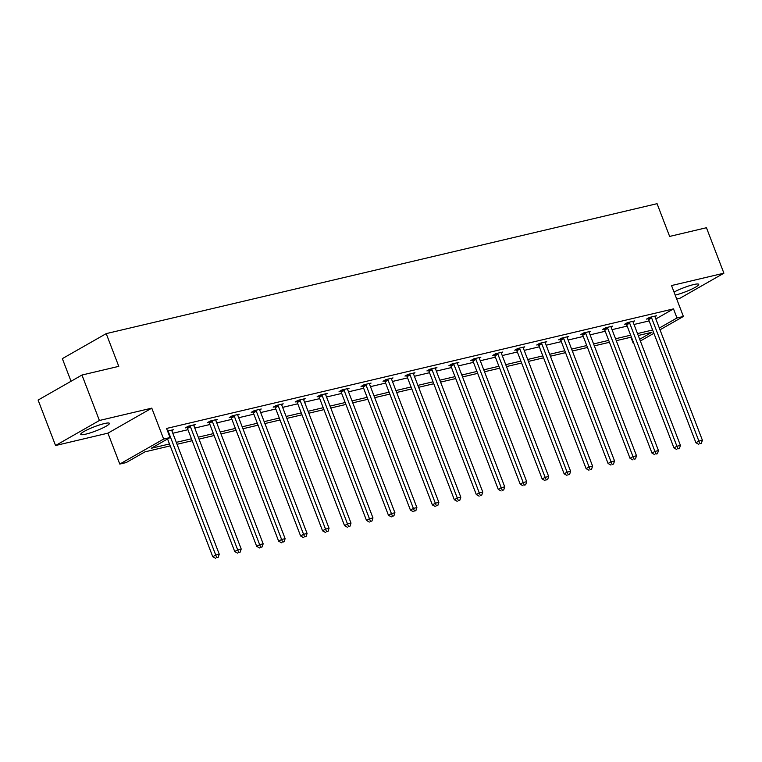 <?xml version="1.0" encoding="UTF-8"?>
<svg xmlns="http://www.w3.org/2000/svg" width="762" height="762" viewBox="0 0 762 762"><rect width="100%" height="100%" fill="white"/><g stroke="black" fill="none" stroke-linecap="round" stroke-linejoin="round"><path stroke-width="1.14" d="M104.327 423.577A15.354 2.21 -21 0 1 109.414 423.358A15.354 2.21 -21 0 1 101.489 428.568A15.354 2.21 -21 0 1 85.83 434.13A15.354 2.21 -21 0 1 80.743 434.359A15.354 2.21 -21 0 1 88.668 429.139A15.354 2.21 -21 0 1 104.327 423.577M674.037 292.084A15.354 2.21 -21 0 1 693.62 284.578A15.354 2.21 -21 0 1 698.706 284.359A15.354 2.21 -21 0 1 690.829 289.55A15.354 2.21 -21 0 1 675.208 295.113M676.694 299.009L680.037 298.218L723.9 273.196L671.532 285.55L683.4 316.459L660.006 329.803M81.963 375.037L99.412 420.491L55.55 445.522L38.1 400.06L81.963 375.037L118.777 366.351L106.213 333.623L657.073 203.683L669.636 236.42L706.45 227.733L723.9 273.196M633.622 342.881L633.127 342.995L633.574 342.748M630.917 337.233L633.127 342.995M170.221 445.894L144.98 451.847L126.187 462.572L119.786 464.077L163.649 439.055L170.05 437.54L151.267 448.266L169.488 443.97M55.55 445.522L107.918 433.168L119.786 464.077M71.037 381.267L62.351 358.645L106.213 333.623M193.815 425.415L195.348 424.539L188.309 426.196L185.347 427.892L186.919 427.52M237.734 415.052L239.268 414.176L232.229 415.842L229.267 417.528L230.838 417.157M281.664 404.689L283.188 403.822L276.149 405.479L273.187 407.175L274.758 406.803M325.584 394.335L327.117 393.459L320.078 395.116L317.106 396.812L318.687 396.44M369.503 383.972L371.037 383.096L363.998 384.762L361.036 386.448L362.607 386.077M413.423 373.609L414.957 372.742L407.918 374.399L404.955 376.085L406.527 375.714M457.352 363.255L458.876 362.379L451.837 364.036L448.875 365.731L450.456 365.36M501.272 352.892L502.806 352.015L495.767 353.682L492.804 355.368L494.376 354.997M545.192 342.529L546.725 341.662L539.687 343.319L536.724 345.005L538.296 344.634M589.121 332.175L590.645 331.299L583.606 332.956L580.644 334.651L582.216 334.28M633.041 321.812L634.565 320.935L627.536 322.602L624.564 324.288L626.145 323.917M172.822 433.264L187.957 429.692M194.786 428.082L209.912 424.51M216.751 422.9L231.877 419.338M238.706 417.719L253.841 414.157M260.671 412.547L275.796 408.975M282.635 407.365L297.761 403.793M304.59 402.184L319.726 398.612M326.555 397.002L341.681 393.43M348.52 391.82L363.645 388.258M370.475 386.639L385.61 383.076M392.44 381.467L407.565 377.895M414.395 376.285L429.53 372.713M436.359 371.104L451.485 367.532M458.324 365.922L473.45 362.35M480.279 360.74L495.414 357.178M502.244 355.559L517.369 351.996M524.208 350.377L539.334 346.815M546.163 345.205L561.299 341.633M568.128 340.023L583.254 336.452M590.093 334.842L605.218 331.27M612.048 329.66L627.183 326.088M634.013 324.479L649.138 320.916M655.844 318.954L673.503 308.877L166.564 428.454L170.05 437.54M654.996 316.63L656.53 315.754L649.491 317.421L646.528 319.107L648.1 318.735M611.076 326.993L612.61 326.117L605.571 327.774L602.609 329.47L604.18 329.098M567.157 337.347L568.69 336.48L561.651 338.137L558.679 339.833L560.261 339.461M523.237 347.71L524.761 346.834L517.722 348.501L514.76 350.187L516.331 349.815M479.308 358.073L480.841 357.197L473.802 358.854L470.84 360.55L472.411 360.178M435.388 368.427L436.921 367.56L429.882 369.218L426.92 370.913L428.492 370.542M391.468 378.79L392.992 377.914L385.953 379.581L382.991 381.267L384.572 380.895M347.539 389.153L349.072 388.277L342.033 389.934L339.071 391.63L340.643 391.258M303.619 399.517L305.152 398.64L298.113 400.298L295.151 401.993L296.723 401.622M259.699 409.87L261.233 409.003L254.194 410.661L251.222 412.347L252.803 411.975M215.779 420.233L217.303 419.357L210.264 421.024L207.302 422.71L208.883 422.339M171.85 430.597L173.384 429.72L167.573 431.092M673.503 308.877L676.989 317.973L683.4 316.459M107.918 433.168L151.781 408.137L99.412 420.491M151.781 408.137L163.649 439.055M653.891 333.289L640.356 341.014M659.33 328.051L676.989 317.973M176.317 442.351L191.443 438.788M198.272 437.178L213.408 433.607M220.237 431.997L235.363 428.425M242.202 426.815L257.327 423.243M264.157 421.634L279.292 418.062M286.121 416.452L301.247 412.89M308.086 411.27L323.212 407.708M330.041 406.098L345.176 402.527M352.006 400.917L367.132 397.345M373.971 395.735L389.096 392.163M395.926 390.554L411.061 386.982M417.89 385.372L433.016 381.81M439.845 380.19L454.981 376.628M461.81 375.018L476.936 371.446M483.775 369.837L498.9 366.265M505.73 364.655L520.865 361.083M527.695 359.474L542.82 355.902M549.659 354.292L564.785 350.73M571.614 349.11L586.75 345.548M593.579 343.938L608.705 340.366M615.544 338.757L630.669 335.185M637.499 333.575L652.634 330.003M639.68 339.261L651.92 332.28L638.242 335.499M631.412 337.109L616.277 340.681M609.448 342.29L594.322 345.862M587.483 347.472L572.357 351.044M565.528 352.654L550.393 356.225M543.563 357.835L528.437 361.398M521.599 363.017L506.473 366.579M499.643 368.198L484.508 371.761M477.679 373.37L462.553 376.942M455.724 378.552L440.588 382.124M433.759 383.734L418.633 387.306M411.794 388.915L396.669 392.487M389.839 394.097L374.704 397.659M367.875 399.278L352.749 402.841M345.91 404.451L330.784 408.022M323.955 409.632L308.82 413.204M301.99 414.814L286.864 418.386M280.025 419.995L264.9 423.567M258.07 425.177L242.935 428.739M236.106 430.359L220.98 433.921M214.151 435.531L199.015 439.103M192.186 440.712L177.06 444.284M651.615 317.945L648.653 319.64L695.906 442.741L698.868 441.055L651.615 317.945A1.972 1.419 60.3 0 0 651.253 317.297L651.062 317.049M699.945 443.675L701.354 443.341L699.945 443.675L698.868 441.055L702.393 440.226L655.13 317.116A1.972 1.419 60.3 0 1 654.977 316.411L654.958 316.125M648.653 319.64A1.972 1.419 60.3 0 0 648.291 318.983L647.824 318.364M695.906 442.741L698.764 444.351M701.354 443.341L702.393 440.226M629.65 323.126L626.688 324.822L673.941 447.923L676.913 446.237L629.65 323.126A1.972 1.419 60.3 0 0 629.288 322.469L629.107 322.231M677.98 448.856L679.39 448.523L677.98 448.856L676.913 446.237L680.428 445.408L633.174 322.297A1.972 1.419 60.3 0 1 633.012 321.593L632.993 321.307M626.688 324.822A1.972 1.419 60.3 0 0 626.326 324.164L625.869 323.545M673.941 447.923L676.799 449.532M679.39 448.523L680.428 445.408M607.695 328.308L604.733 330.003L651.986 453.104L654.949 451.418L607.695 328.308A1.972 1.419 60.3 0 0 607.333 327.65L607.143 327.403M656.025 454.038L657.435 453.704L656.025 454.038L654.949 451.418L658.463 450.58L611.21 327.479A1.972 1.419 60.3 0 1 611.057 326.774L611.038 326.488M604.733 330.003A1.972 1.419 60.3 0 0 604.371 329.346L603.904 328.727M651.986 453.104L654.834 454.714M657.435 453.704L658.463 450.58M585.73 333.489L582.768 335.175L630.022 458.286L632.984 456.59L585.73 333.489A1.972 1.419 60.3 0 0 585.368 332.832L585.187 332.584M634.06 459.219L635.47 458.886L634.06 459.219L632.984 456.59L636.508 455.762L589.255 332.661A1.972 1.419 60.3 0 1 589.093 331.956L589.074 331.67M582.768 335.175A1.972 1.419 60.3 0 0 582.406 334.528L581.939 333.908M630.022 458.286L632.879 459.896M635.47 458.886L636.508 455.762M563.766 338.671L560.803 340.357L608.066 463.467L611.029 461.772L563.766 338.671A1.972 1.419 60.3 0 0 563.404 338.014L563.223 337.766M612.096 464.401L613.505 464.068L612.096 464.401L611.029 461.772L614.543 460.943L567.29 337.842A1.972 1.419 60.3 0 1 567.128 337.137L567.109 336.852M560.803 340.357A1.972 1.419 60.3 0 0 560.441 339.709L559.984 339.09M608.066 463.467L610.914 465.077M613.505 464.068L614.543 460.943M541.811 343.853L538.848 345.538L586.102 468.649L589.064 466.954L541.811 343.853A1.972 1.419 60.3 0 0 541.449 343.195L541.258 342.948M590.14 469.573L591.55 469.249L590.14 469.573L589.064 466.954L592.588 466.125L545.325 343.014A1.972 1.419 60.3 0 1 545.173 342.319L545.154 342.033M538.848 345.538A1.972 1.419 60.3 0 0 538.486 344.881L538.02 344.272M586.102 468.649L588.95 470.249M591.55 469.249L592.588 466.125M519.846 349.025L516.884 350.72L564.137 473.831L567.099 472.135L519.846 349.025A1.972 1.419 60.3 0 0 519.484 348.377L519.303 348.129M568.176 474.755L569.585 474.421L568.176 474.755L567.099 472.135L570.624 471.307L523.37 348.196A1.972 1.419 60.3 0 1 523.208 347.491L523.189 347.205M516.884 350.72A1.972 1.419 60.3 0 0 516.522 350.063L516.055 349.453M564.137 473.831L566.995 475.431M569.585 474.421L570.624 471.307M497.891 354.206L494.919 355.902L542.182 479.003L545.144 477.317L497.891 354.206A1.972 1.419 60.3 0 0 497.519 353.558L497.338 353.311M546.221 479.936L547.621 479.603L546.221 479.936L545.144 477.317L548.659 476.488L501.406 353.377A1.972 1.419 60.3 0 1 501.244 352.673L501.225 352.387M494.919 355.902A1.972 1.419 60.3 0 0 494.557 355.244L494.1 354.625M542.182 479.003L545.03 480.612M547.621 479.603L548.659 476.488M475.926 359.388L472.964 361.083L520.217 484.184L523.18 482.498L475.926 359.388A1.972 1.419 60.3 0 0 475.564 358.731L475.374 358.483M524.256 485.118L525.666 484.784L524.256 485.118L523.18 482.498L526.704 481.67L479.441 358.559A1.972 1.419 60.3 0 1 479.288 357.854L479.269 357.568M472.964 361.083A1.972 1.419 60.3 0 0 472.602 360.426L472.135 359.807M520.217 484.184L523.065 485.794M525.666 484.784L526.704 481.67M453.962 364.569L450.999 366.255L498.253 489.366L501.225 487.68L453.962 364.569A1.972 1.419 60.3 0 0 453.6 363.912L453.419 363.665M502.291 490.299L503.701 489.966L502.291 490.299L501.225 487.68L504.739 486.842L457.486 363.741A1.972 1.419 60.3 0 1 457.324 363.036L457.305 362.75M450.999 366.255A1.972 1.419 60.3 0 0 450.637 365.608L450.171 364.988M498.253 489.366L501.11 490.976M503.701 489.966L504.739 486.842M432.006 369.751L429.035 371.437L476.298 494.548L479.26 492.852L432.006 369.751A1.972 1.419 60.3 0 0 431.644 369.094L431.454 368.846M480.336 495.481L481.736 495.148L480.336 495.481L479.26 492.852L482.775 492.023L435.521 368.922A1.972 1.419 60.3 0 1 435.359 368.217L435.34 367.932M429.035 371.437A1.972 1.419 60.3 0 0 428.673 370.789L428.215 370.17M476.298 494.548L479.146 496.157M481.736 495.148L482.775 492.023M410.042 374.933L407.079 376.618L454.333 499.729L457.295 498.034L410.042 374.933A1.972 1.419 60.3 0 0 409.68 374.275L409.489 374.028M458.372 500.653L459.781 500.329L458.372 500.653L457.295 498.034L460.82 497.205L413.556 374.094A1.972 1.419 60.3 0 1 413.404 373.399L413.385 373.113M407.079 376.618A1.972 1.419 60.3 0 0 406.718 375.961L406.251 375.352M454.333 499.729L457.19 501.329M459.781 500.329L460.82 497.205M388.077 380.105L385.115 381.8L432.368 504.911L435.34 503.215L388.077 380.105A1.972 1.419 60.3 0 0 387.715 379.457L387.534 379.209M436.407 505.835L437.817 505.501L436.407 505.835L435.34 503.215L438.855 502.387L391.601 379.276A1.972 1.419 60.3 0 1 391.439 378.581L391.42 378.285M385.115 381.8A1.972 1.419 60.3 0 0 384.753 381.143L384.296 380.533M432.368 504.911L435.226 506.511M437.817 505.501L438.855 502.387M366.122 385.286L363.16 386.982L410.413 510.083L413.375 508.397L366.122 385.286A1.972 1.419 60.3 0 0 365.76 384.639L365.57 384.391M414.452 511.016L415.862 510.683L414.452 511.016L413.375 508.397L416.89 507.568L369.637 384.458A1.972 1.419 60.3 0 1 369.475 383.753L369.456 383.467M363.16 386.982A1.972 1.419 60.3 0 0 362.788 386.324L362.331 385.705M410.413 510.083L413.261 511.693M415.862 510.683L416.89 507.568M344.157 390.468L341.195 392.163L388.449 515.264L391.411 513.578L344.157 390.468A1.972 1.419 60.3 0 0 343.795 389.811L343.614 389.563M392.487 516.198L393.897 515.864L392.487 516.198L391.411 513.578L394.935 512.75L347.682 389.639A1.972 1.419 60.3 0 1 347.52 388.934L347.501 388.649M341.195 392.163A1.972 1.419 60.3 0 0 340.833 391.506L340.366 390.887M388.449 515.264L391.306 516.874M393.897 515.864L394.935 512.75M322.193 395.649L319.23 397.345L366.493 520.446L369.456 518.76L322.193 395.649A1.972 1.419 60.3 0 0 321.831 394.992L321.65 394.745M370.522 521.379L371.932 521.046L370.522 521.379L369.456 518.76L372.97 517.922L325.717 394.821A1.972 1.419 60.3 0 1 325.555 394.116L325.536 393.83M319.23 397.345A1.972 1.419 60.3 0 0 318.868 396.688L318.411 396.069M366.493 520.446L369.341 522.056M371.932 521.046L372.97 517.922M300.238 400.831L297.275 402.517L344.529 525.628L347.491 523.932L300.238 400.831A1.972 1.419 60.3 0 0 299.876 400.174L299.685 399.926M348.567 526.561L349.977 526.228L348.567 526.561L347.491 523.932L351.015 523.103L303.752 400.002A1.972 1.419 60.3 0 1 303.6 399.298L303.581 399.012M297.275 402.517A1.972 1.419 60.3 0 0 296.913 401.869L296.447 401.25M344.529 525.628L347.377 527.237M349.977 526.228L351.015 523.103M278.273 406.013L275.311 407.699L322.564 530.809L325.526 529.114L278.273 406.013A1.972 1.419 60.3 0 0 277.911 405.355L277.73 405.108M326.603 531.743L328.012 531.409L326.603 531.743L325.526 529.114L329.051 528.285L281.797 405.184A1.972 1.419 60.3 0 1 281.635 404.479L281.616 404.193M275.311 407.699A1.972 1.419 60.3 0 0 274.949 407.041L274.482 406.432M322.564 530.809L325.422 532.419M328.012 531.409L329.051 528.285M256.308 411.194L253.346 412.88L300.609 535.991L303.571 534.295L256.308 411.194A1.972 1.419 60.3 0 0 255.946 410.537L255.765 410.289M304.648 536.915L306.048 536.591L304.648 536.915L303.571 534.295L307.086 533.467L259.832 410.356A1.972 1.419 60.3 0 1 259.671 409.661L259.651 409.375M253.346 412.88A1.972 1.419 60.3 0 0 252.984 412.223L252.527 411.613M300.609 535.991L303.457 537.591M306.048 536.591L307.086 533.467M234.353 416.366L231.391 418.062L278.644 541.163L281.607 539.477L234.353 416.366A1.972 1.419 60.3 0 0 233.991 415.719L233.801 415.471M282.683 542.096L284.093 541.763L282.683 542.096L281.607 539.477L285.131 538.648L237.868 415.538A1.972 1.419 60.3 0 1 237.715 414.833L237.696 414.547M231.391 418.062A1.972 1.419 60.3 0 0 231.029 417.405L230.562 416.785M278.644 541.163L281.492 542.773M284.093 541.763L285.131 538.648M212.388 421.548L209.426 423.243L256.68 546.344L259.642 544.659L212.388 421.548A1.972 1.419 60.3 0 0 212.026 420.891L211.846 420.653M260.718 547.278L262.128 546.945L260.718 547.278L259.642 544.659L263.166 543.83L215.913 420.719A1.972 1.419 60.3 0 1 215.751 420.014L215.732 419.729M209.426 423.243A1.972 1.419 60.3 0 0 209.064 422.586L208.597 421.967M256.68 546.344L259.537 547.954M262.128 546.945L263.166 543.83M190.433 426.73L187.462 428.425L234.725 551.526L237.687 549.84L190.433 426.73A1.972 1.419 60.3 0 0 190.071 426.072L189.881 425.825M238.763 552.46L240.163 552.126L238.763 552.46L237.687 549.84L241.202 549.002L193.948 425.901A1.972 1.419 60.3 0 1 193.786 425.196L193.767 424.91M187.462 428.425A1.972 1.419 60.3 0 0 187.1 427.768L186.642 427.149M234.725 551.526L237.573 553.136M240.163 552.126L241.202 549.002M167.564 438.969L212.76 556.708L215.722 555.012L168.469 431.911A1.972 1.419 60.3 0 0 168.107 431.254L167.916 431.006M216.799 557.641L218.208 557.308L216.799 557.641L215.722 555.012L219.246 554.184L171.983 431.082A1.972 1.419 60.3 0 1 171.831 430.378L171.812 430.092M212.76 556.708L215.608 558.317M218.208 557.308L219.246 554.184M651.253 317.297L648.291 318.983M629.288 322.469L626.326 324.164M607.333 327.65L604.371 329.346M585.368 332.832L582.406 334.528M563.404 338.014L560.441 339.709M541.449 343.195L538.486 344.881M519.484 348.377L516.522 350.063M497.519 353.558L494.557 355.244M475.564 358.731L472.602 360.426M453.6 363.912L450.637 365.608M431.644 369.094L428.673 370.789M409.68 374.275L406.718 375.961M387.715 379.457L384.753 381.143M365.76 384.639L362.788 386.324M343.795 389.811L340.833 391.506M321.831 394.992L318.868 396.688M299.876 400.174L296.913 401.869M277.911 405.355L274.949 407.041M255.946 410.537L252.984 412.223M233.991 415.719L231.029 417.405M212.026 420.891L209.064 422.586M190.071 426.072L187.1 427.768M168.469 431.911L167.992 432.178"/></g></svg>
